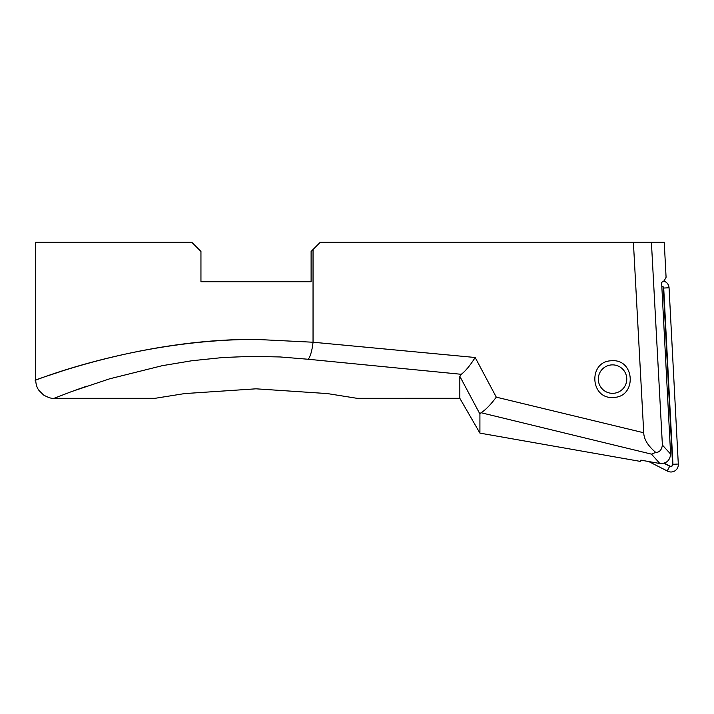 <?xml version="1.0" encoding="UTF-8"?>
<svg xmlns="http://www.w3.org/2000/svg" width="714" height="714" viewBox="0 0 714 714"><rect width="100%" height="100%" fill="white"/><g stroke="black" fill="none" stroke-linecap="round" stroke-linejoin="round"><path stroke-width="1.07" d="M612.532 364.872A14.226 14.226 0 0 1 626.767 379.098A14.226 14.226 0 0 1 612.532 393.334A14.226 14.226 0 0 1 598.305 379.098A14.226 14.226 0 0 1 612.532 364.872M663.94 463.261L669.687 466.188A1.981 1.981 0 0 0 672.561 464.323L663.324 288.072A1.981 1.981 0 0 0 661.816 286.252M663.681 281.075A7.345 7.345 0 0 1 669.063 287.769L678.3 464.029A7.345 7.345 0 0 1 667.251 470.972L648.731 461.539M664.198 463.181L670.071 466.171A1.981 1.981 0 0 0 672.945 464.305L663.708 288.054A1.981 1.981 0 0 0 661.807 286.18M313.044 249.489L311.108 251.426L311.108 281.727L200.946 281.727L200.946 251.426L191.763 242.251L35.7 242.251L35.7 379.937C35.87 384.427 36.994 387.952 39.065 390.549L43.643 395.074C48.49 397.68 51.961 398.76 54.059 398.314L155.045 398.314L184.623 393.584L256.023 388.818L327.431 393.584L357.009 398.314L459.825 398.305L459.825 376.305L461.28 374.297C465.501 371.084 470.133 365.479 475.176 357.5L496.292 397.154L643.725 432.764L633.398 242.251L320.283 242.251L313.044 249.489L313.044 342.229L475.176 357.5M611.577 360.766C635.076 358.651 637.093 397.091 613.496 397.439C589.987 399.554 587.979 361.114 611.577 360.766M60.583 371.575L45.25 376.635M256.023 339.409C123.745 339.391 13.486 389.657 38.806 378.857C54.951 373.252 150.368 338.623 256.023 339.409L313.044 342.229C312.134 350.306 310.554 355.983 308.296 359.267L461.28 374.297M459.825 398.305L479.915 433.112L479.915 414.013L481.022 412.719C485.27 410.238 490.357 405.052 496.292 397.154M651.409 242.251L664.243 242.251L666.082 277.273L664.234 280.718L661.61 282.414L670.607 454.05L662.396 445.081L651.409 242.251L633.398 242.251M86.813 386.149L74.131 390.638M54.059 398.314L71.677 391.54L109.706 378.795L162.283 365.675L191.879 360.74L223.125 357.5L251.703 356.366L280.245 356.964L308.296 359.267M670.607 454.05C669.973 460.566 666.394 463.716 659.843 463.502L640.842 460.146L640.217 461.378L479.915 433.112M659.843 463.502L651.489 454.14L481.022 412.719M651.489 454.14L655.738 452.408C659.424 452.453 661.637 450.016 662.396 445.081M643.725 432.764C643.948 439.297 647.955 445.839 655.738 452.408M669.687 466.188L667.251 470.972M672.945 464.305L678.3 464.029M663.708 288.054L669.063 287.769M459.825 376.305L479.915 414.013"/></g></svg>
